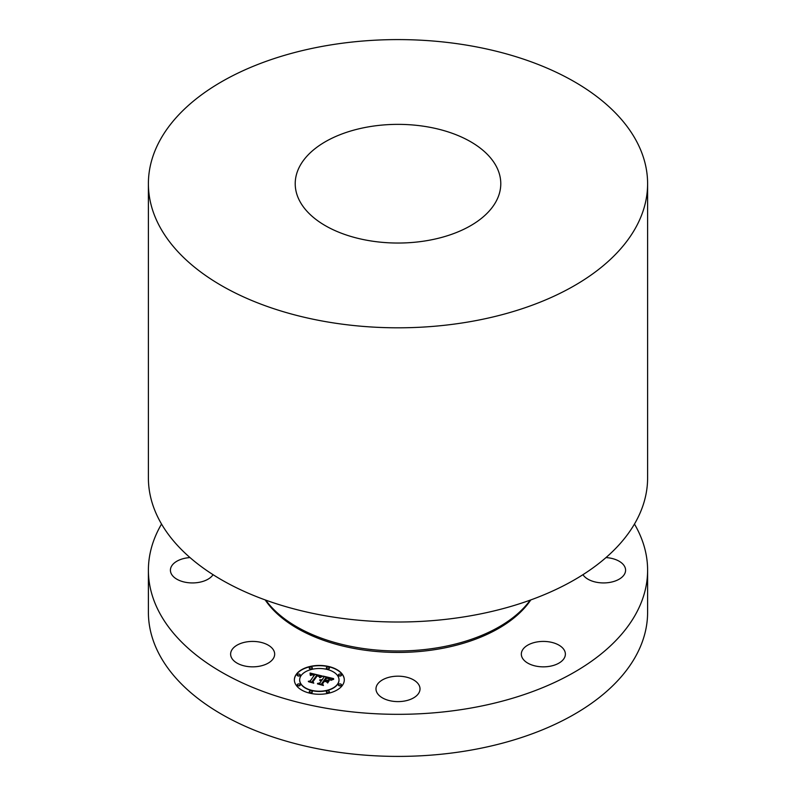 <?xml version="1.0" encoding="UTF-8"?>
<svg xmlns="http://www.w3.org/2000/svg" width="796" height="796" viewBox="0 0 796 796"><rect width="100%" height="100%" fill="white"/><g stroke="black" fill="none" stroke-linecap="round" stroke-linejoin="round"><path stroke-width="1.19" d="M258.849 641.934A22.019 12.716 0 0 0 230.621 654.133A22.019 12.716 0 0 0 246.452 666.332A22.019 12.716 0 0 0 274.67 654.133A22.019 12.716 0 0 0 258.849 641.934M634.462 524.057A249.606 144.106 180 0 1 647.606 570.215L647.606 612.293A249.606 144.106 180 0 1 468.277 750.578A249.606 144.106 180 0 1 148.394 612.293L148.394 570.215A249.606 144.106 180 0 1 161.538 524.057M647.606 570.215A249.606 144.106 180 0 1 468.277 708.5A249.606 144.106 180 0 1 148.394 570.215M265.755 600.124A143.3 82.734 0 0 0 438.347 647.636A143.3 82.734 0 0 0 530.245 600.124M148.394 183.707L148.394 477.899A249.606 144.106 0 0 0 468.277 616.184A249.606 144.106 0 0 0 647.606 477.899L647.606 183.707A249.606 144.106 180 0 1 468.277 321.982A249.606 144.106 180 0 1 148.394 183.707A249.606 144.106 180 0 1 327.723 45.422A249.606 144.106 180 0 1 647.606 183.707M369.065 126.763A102.784 59.342 180 0 1 500.784 183.707A102.784 59.342 180 0 1 426.935 240.641A102.784 59.342 180 0 1 295.216 183.707A102.784 59.342 180 0 1 369.065 126.763M190.005 557.578A22.019 12.716 0 0 0 170.414 570.215A22.019 12.716 0 0 0 173.11 576.314A22.019 12.716 0 0 0 193.985 582.901A22.019 12.716 0 0 0 213.059 574.682M582.941 574.682A22.019 12.716 0 0 0 584.234 576.314A22.019 12.716 0 0 0 609.01 582.533A22.019 12.716 0 0 0 625.586 570.215A22.019 12.716 0 0 0 622.89 564.115A22.019 12.716 0 0 0 605.995 557.578M522.216 650.551A22.019 12.716 0 0 0 521.33 654.133A22.019 12.716 0 0 0 540.225 666.72A22.019 12.716 0 0 0 564.483 657.715A22.019 12.716 0 0 0 565.379 654.133A22.019 12.716 0 0 0 546.484 641.546A22.019 12.716 0 0 0 522.216 650.551M387.443 677.734A22.019 12.716 0 0 0 375.981 688.898A22.019 12.716 0 0 0 408.557 700.052A22.019 12.716 0 0 0 420.019 688.898A22.019 12.716 0 0 0 387.443 677.734M342.399 685.376A24.965 14.408 180 0 1 314.47 693.993A24.965 14.408 180 0 1 294.371 679.864A24.965 14.408 180 0 1 296.271 674.341A24.965 14.408 180 0 1 324.201 665.725A24.965 14.408 180 0 1 344.3 679.864A24.965 14.408 180 0 1 342.399 685.376M337.504 684.202A19.661 11.353 180 0 1 315.495 690.998A19.661 11.353 180 0 1 299.674 679.864A19.661 11.353 180 0 1 301.167 675.515A19.661 11.353 180 0 1 323.176 668.72A19.661 11.353 180 0 1 339.006 679.864A19.661 11.353 180 0 1 337.504 684.202M322.062 675.943L319.475 677.297L319.136 675.973L316.828 675.207L312.181 681.485L312.918 682.401L308.311 681.306L310.211 680.958L314.36 675.167L312.131 674.849L310.629 675.515L312.062 674.69L314.679 674.729L311.962 674.272L310.251 675.207L310.082 673.048L322.062 675.943M322.35 676.471L319.664 677.635L322.35 676.471M319.116 676.57L317.186 675.844L312.977 681.694L313.793 683.177L308.52 681.724L313.345 682.878L312.639 681.674L316.987 675.605L319.116 676.57M333.584 678.6L330.678 679.953L329.862 678.461L326.161 677.386L324.201 680.112L324.818 680.262L326.539 677.854L330.31 679.456L326.678 678.073L325.066 680.321L328.907 680.092L327.156 682.53L326.161 681.157L323.853 680.6L321.753 683.535L322.499 684.6L317.544 683.416L319.733 683.058L321.524 680.55L319.823 680.391L321.833 680.122L319.604 679.983L322.191 679.635L323.952 677.177L323.126 676.102L333.584 678.6M333.683 679.267L330.857 680.351L333.683 679.267M327.693 682.978L329.295 680.321L327.693 682.978M324.37 681.296L322.579 683.794L323.445 685.485L317.475 683.873L322.997 685.187L322.28 683.794L324.231 681.077L326.44 681.794L324.37 681.296M329.275 668.292A1.512 0.876 180 0 1 327.584 668.819A1.512 0.876 180 0 1 326.36 667.963A1.512 0.876 180 0 1 326.479 667.625A1.512 0.876 180 0 1 328.171 667.098A1.512 0.876 180 0 1 329.385 667.963A1.512 0.876 180 0 1 329.275 668.292M341.345 685.127A1.512 0.876 180 0 1 339.653 685.645A1.512 0.876 180 0 1 338.439 684.789A1.512 0.876 180 0 1 338.549 684.461A1.512 0.876 180 0 1 340.25 683.933A1.512 0.876 180 0 1 341.464 684.789A1.512 0.876 180 0 1 341.345 685.127M341.345 675.267A1.512 0.876 180 0 1 339.653 675.784A1.512 0.876 180 0 1 338.439 674.928A1.512 0.876 180 0 1 338.549 674.6A1.512 0.876 180 0 1 340.25 674.073A1.512 0.876 180 0 1 341.464 674.928A1.512 0.876 180 0 1 341.345 675.267M312.191 692.092A1.512 0.876 180 0 1 310.5 692.62A1.512 0.876 180 0 1 309.286 691.764A1.512 0.876 180 0 1 309.395 691.425A1.512 0.876 180 0 1 311.097 690.908A1.512 0.876 180 0 1 312.311 691.764A1.512 0.876 180 0 1 312.191 692.092M329.275 692.092A1.512 0.876 180 0 1 327.584 692.62A1.512 0.876 180 0 1 326.36 691.764A1.512 0.876 180 0 1 326.479 691.425A1.512 0.876 180 0 1 328.171 690.908A1.512 0.876 180 0 1 329.385 691.764A1.512 0.876 180 0 1 329.275 692.092M297.326 674.6A1.512 0.876 180 0 1 299.017 674.073A1.512 0.876 180 0 1 300.231 674.928A1.512 0.876 180 0 1 300.122 675.267A1.512 0.876 180 0 1 298.43 675.784A1.512 0.876 180 0 1 297.207 674.928A1.512 0.876 180 0 1 297.326 674.6M309.395 667.625A1.512 0.876 180 0 1 311.097 667.098A1.512 0.876 180 0 1 312.311 667.963A1.512 0.876 180 0 1 312.191 668.292A1.512 0.876 180 0 1 310.5 668.819A1.512 0.876 180 0 1 309.286 667.963A1.512 0.876 180 0 1 309.395 667.625M297.326 684.461A1.512 0.876 180 0 1 299.017 683.933A1.512 0.876 180 0 1 300.231 684.789A1.512 0.876 180 0 1 300.122 685.127A1.512 0.876 180 0 1 298.43 685.645A1.512 0.876 180 0 1 297.207 684.789A1.512 0.876 180 0 1 297.326 684.461M323.952 677.177L322.191 679.874L320.022 679.764M318.141 683.555L319.733 683.296L321.524 680.55M321.753 683.535L322.29 684.55M325.066 680.321L326.589 680.928L328.698 680.381M324.201 680.112L324.818 680.5L326.649 678.122M323.355 676.391L333.176 678.739M310.122 673.297L321.853 676.043M314.36 675.227L314.679 674.729M308.878 681.436L310.211 681.197L314.36 674.988M312.181 681.485L312.679 682.351M327.604 682.918L329.295 680.56M319.873 677.734L321.753 676.719M312.719 681.804L317.156 675.884M312.977 681.694L313.634 683.137M322.35 683.943L324.33 681.346M322.579 683.794L323.305 685.446M344.3 679.983A24.965 14.408 0 0 0 324.101 665.953A24.965 14.408 0 0 0 296.271 674.59A24.965 14.408 0 0 0 294.381 679.983M299.674 679.983A19.661 11.353 0 0 0 299.674 680.102A19.661 11.353 0 0 0 315.495 691.236A19.661 11.353 0 0 0 337.504 684.441A19.661 11.353 0 0 0 339.006 680.102A19.661 11.353 0 0 0 338.996 679.983M326.38 668.083A1.512 0.876 0 0 0 326.36 668.202A1.512 0.876 0 0 0 327.584 669.058A1.512 0.876 0 0 0 329.275 668.531A1.512 0.876 0 0 0 329.385 668.202A1.512 0.876 0 0 0 329.375 668.083M338.449 684.908A1.512 0.876 0 0 0 338.439 685.028A1.512 0.876 0 0 0 339.653 685.883A1.512 0.876 0 0 0 341.345 685.366A1.512 0.876 0 0 0 341.464 685.028A1.512 0.876 0 0 0 341.444 684.908M338.449 675.048A1.512 0.876 0 0 0 338.439 675.167A1.512 0.876 0 0 0 339.653 676.023A1.512 0.876 0 0 0 341.345 675.505A1.512 0.876 0 0 0 341.464 675.167A1.512 0.876 0 0 0 341.444 675.048M309.296 691.883A1.512 0.876 0 0 0 309.286 692.003A1.512 0.876 0 0 0 310.5 692.858A1.512 0.876 0 0 0 312.191 692.341A1.512 0.876 0 0 0 312.311 692.003A1.512 0.876 0 0 0 312.291 691.883M326.38 691.883A1.512 0.876 0 0 0 326.36 692.003A1.512 0.876 0 0 0 327.584 692.858A1.512 0.876 0 0 0 329.275 692.341A1.512 0.876 0 0 0 329.385 692.003A1.512 0.876 0 0 0 329.375 691.883M297.226 675.048A1.512 0.876 0 0 0 297.207 675.167A1.512 0.876 0 0 0 298.43 676.023A1.512 0.876 0 0 0 300.122 675.505A1.512 0.876 0 0 0 300.231 675.167A1.512 0.876 0 0 0 300.221 675.048M309.296 668.083A1.512 0.876 0 0 0 309.286 668.202A1.512 0.876 0 0 0 310.5 669.058A1.512 0.876 0 0 0 312.191 668.531A1.512 0.876 0 0 0 312.311 668.202A1.512 0.876 0 0 0 312.291 668.083M297.226 684.908A1.512 0.876 0 0 0 297.207 685.028A1.512 0.876 0 0 0 298.43 685.883A1.512 0.876 0 0 0 300.122 685.366A1.512 0.876 0 0 0 300.231 685.028A1.512 0.876 0 0 0 300.221 684.908M530.803 599.925A142.424 82.227 180 0 1 438.099 649.118A142.424 82.227 180 0 1 265.197 599.925"/></g></svg>
